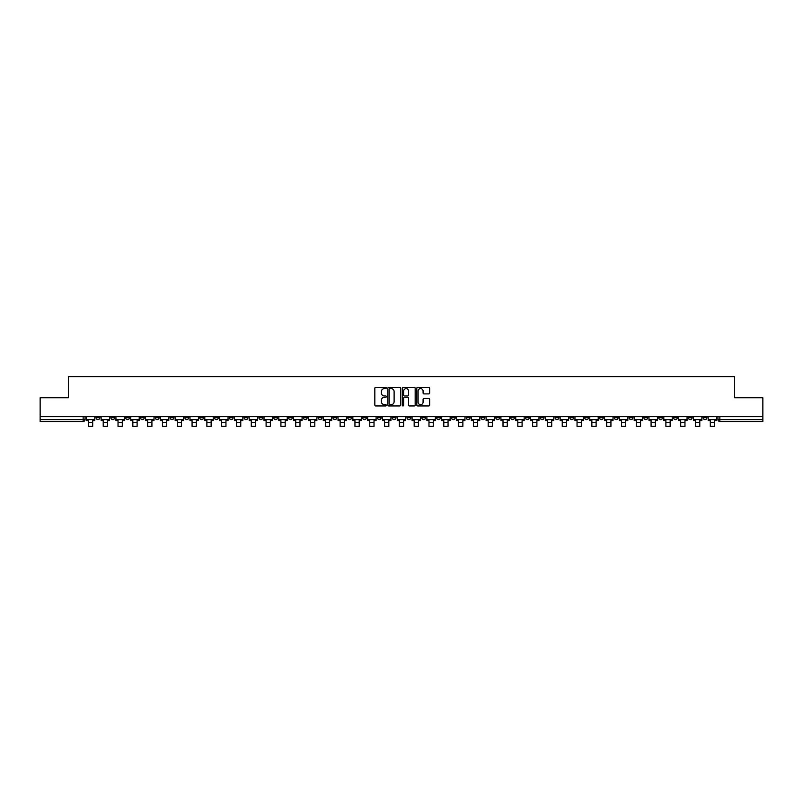<?xml version="1.0" encoding="UTF-8"?>
<svg xmlns="http://www.w3.org/2000/svg" width="803" height="803" viewBox="0 0 803 803"><rect width="100%" height="100%" fill="white"/><g stroke="black" fill="none" stroke-linecap="round" stroke-linejoin="round"><path stroke-width="1.2" d="M386.313 387.969A0.652 0.652 0 0 0 385.661 387.317L375.764 387.317A0.933 0.933 0 0 0 374.83 388.25L374.83 405.023A0.933 0.933 0 0 0 375.764 405.957L385.661 405.957A0.652 0.652 0 0 0 386.313 405.304A0.652 0.652 0 0 0 385.661 404.652L384.376 404.652A2.981 2.981 0 0 1 381.395 401.671L381.395 400.265A2.981 2.981 0 0 1 384.376 397.284L385.661 397.284A0.652 0.652 0 0 0 386.313 396.632A0.652 0.652 0 0 0 385.661 395.979L384.376 395.979A2.981 2.981 0 0 1 381.395 392.998L381.395 391.603A2.981 2.981 0 0 1 384.376 388.622L385.661 388.622A0.652 0.652 0 0 0 386.313 387.969M688.342 416.667L688.342 417.711L692.136 417.711A1.897 1.897 0 0 1 690.239 419.608A1.897 1.897 0 0 1 688.342 417.711L688.342 416.667M629.11 417.711L629.11 416.667L629.11 417.711A1.897 1.897 0 0 0 631.007 419.608A1.897 1.897 0 0 1 629.11 417.711L632.905 417.711A1.897 1.897 0 0 1 631.007 419.608M495.852 417.711L495.852 416.667L495.852 417.711A1.897 1.897 0 0 0 497.75 419.608A1.897 1.897 0 0 1 495.852 417.711L499.647 417.711A1.897 1.897 0 0 1 497.75 419.608M466.232 416.667L466.232 417.711L470.026 417.711A1.897 1.897 0 0 1 468.129 419.608A1.897 1.897 0 0 1 466.232 417.711L466.232 416.667M451.427 417.711L451.427 416.667L451.427 417.711A1.897 1.897 0 0 0 453.324 419.608A1.897 1.897 0 0 1 451.427 417.711L455.221 417.711A1.897 1.897 0 0 1 453.324 419.608A1.897 1.897 0 0 0 455.221 417.711A1.897 1.897 0 0 1 453.324 419.608M436.621 417.711L436.621 416.667L436.621 417.711A1.897 1.897 0 0 0 438.518 419.608A1.897 1.897 0 0 1 436.621 417.711L440.415 417.711A1.897 1.897 0 0 1 438.518 419.608A1.897 1.897 0 0 0 440.415 417.711A1.897 1.897 0 0 1 438.518 419.608M392.195 417.711L392.195 416.667L392.195 417.711A1.897 1.897 0 0 0 394.092 419.608A1.897 1.897 0 0 1 392.195 417.711L395.999 417.711A1.897 1.897 0 0 1 394.092 419.608M377.39 416.667L377.39 417.711L381.184 417.711A1.897 1.897 0 0 1 379.287 419.608A1.897 1.897 0 0 1 377.39 417.711L377.39 416.667M362.585 416.667L362.585 417.711L366.379 417.711A1.897 1.897 0 0 1 364.482 419.608A1.897 1.897 0 0 1 362.585 417.711L362.585 416.667M347.779 416.667L347.779 417.711L351.573 417.711A1.897 1.897 0 0 1 349.676 419.608A1.897 1.897 0 0 1 347.779 417.711L347.779 416.667M332.974 417.711L332.974 416.667L332.974 417.711A1.897 1.897 0 0 0 334.871 419.608A1.897 1.897 0 0 1 332.974 417.711L336.768 417.711A1.897 1.897 0 0 1 334.871 419.608M303.353 416.667L303.353 417.711L307.147 417.711A1.897 1.897 0 0 1 305.25 419.608A1.897 1.897 0 0 1 303.353 417.711L303.353 416.667M288.548 417.711L288.548 416.667L288.548 417.711A1.897 1.897 0 0 0 290.445 419.608A1.897 1.897 0 0 1 288.548 417.711L292.342 417.711A1.897 1.897 0 0 1 290.445 419.608M125.669 416.667L125.669 417.711L129.464 417.711A1.897 1.897 0 0 1 127.567 419.608A1.897 1.897 0 0 1 125.669 417.711L125.669 416.667M428.732 393.892A0.933 0.933 0 0 0 429.655 392.958L429.655 388.25A0.933 0.933 0 0 0 428.732 387.317L417.731 387.317A0.933 0.933 0 0 0 416.807 388.25L416.807 405.023A0.933 0.933 0 0 0 417.731 405.957L428.732 405.957A0.933 0.933 0 0 0 429.655 405.023L429.655 399.342A0.933 0.933 0 0 0 428.732 398.408L424.024 398.408A0.933 0.933 0 0 0 423.091 399.342L423.091 402.152A2.489 2.489 0 0 1 420.601 404.652A2.489 2.489 0 0 1 418.112 402.152L418.112 391.111A2.489 2.489 0 0 1 420.601 388.622A2.489 2.489 0 0 1 423.091 391.111L423.091 392.958A0.933 0.933 0 0 0 424.024 393.892L428.732 393.892M40.15 416.667L40.15 397.776L68.436 397.776L68.436 376.607L734.564 376.607L734.564 397.776L762.85 397.776L762.85 416.667L40.15 416.667L40.15 419.608L85.048 419.608L85.048 416.667L85.048 419.608A1.897 1.897 0 0 1 83.151 421.505L40.15 421.505L40.15 419.608M400.687 388.25A0.933 0.933 0 0 0 399.753 387.317L388.762 387.317A0.933 0.933 0 0 0 387.829 388.25L387.829 405.023A0.933 0.933 0 0 0 388.762 405.957L399.753 405.957A0.933 0.933 0 0 0 400.687 405.023L400.687 388.25M403.247 387.317L414.238 387.317A0.933 0.933 0 0 1 415.171 388.25L415.171 405.023A0.933 0.933 0 0 1 414.238 405.957L409.54 405.957A0.933 0.933 0 0 1 408.607 405.023L408.607 398.218A0.933 0.933 0 0 0 407.673 397.284L404.551 397.284A0.933 0.933 0 0 0 403.618 398.218L403.618 405.304A0.652 0.652 0 0 1 402.965 405.957A0.652 0.652 0 0 1 402.313 405.304L402.313 388.25A0.933 0.933 0 0 1 403.247 387.317M717.952 416.667L717.952 419.608L762.85 419.608L762.85 421.505L719.849 421.505A1.897 1.897 0 0 1 717.952 419.608M762.85 416.667L762.85 419.608M706.941 416.667L706.941 417.711A1.897 1.897 0 0 1 705.044 419.608A1.897 1.897 0 0 1 703.147 417.711L706.941 417.711M703.147 416.667L703.147 417.711M692.136 416.667L692.136 417.711A1.897 1.897 0 0 1 690.239 419.608A1.897 1.897 0 0 0 692.136 417.711M677.33 416.667L677.33 417.711A1.897 1.897 0 0 1 675.433 419.608A1.897 1.897 0 0 1 673.536 417.711L677.33 417.711M673.536 416.667L673.536 417.711M662.525 416.667L662.525 417.711A1.897 1.897 0 0 1 660.628 419.608A1.897 1.897 0 0 1 658.721 417.711A1.897 1.897 0 0 0 660.628 419.608M658.721 416.667L658.721 417.711L662.525 417.711M647.72 416.667L647.72 417.711A1.897 1.897 0 0 1 645.813 419.608A1.897 1.897 0 0 1 643.916 417.711A1.897 1.897 0 0 0 645.813 419.608M643.916 416.667L643.916 417.711L647.72 417.711M632.905 416.667L632.905 417.711M618.099 416.667L618.099 417.711A1.897 1.897 0 0 1 616.202 419.608A1.897 1.897 0 0 1 614.305 417.711A1.897 1.897 0 0 0 616.202 419.608M614.305 416.667L614.305 417.711L618.099 417.711M603.294 416.667L603.294 417.711A1.897 1.897 0 0 1 601.397 419.608A1.897 1.897 0 0 1 599.5 417.711L603.294 417.711M599.5 416.667L599.5 417.711M588.489 416.667L588.489 417.711A1.897 1.897 0 0 1 586.591 419.608A1.897 1.897 0 0 1 584.694 417.711A1.897 1.897 0 0 0 586.591 419.608M584.694 416.667L584.694 417.711L588.489 417.711M573.683 416.667L573.683 417.711A1.897 1.897 0 0 1 571.786 419.608A1.897 1.897 0 0 1 569.879 417.711L573.683 417.711M569.879 416.667L569.879 417.711M558.868 416.667L558.868 417.711A1.897 1.897 0 0 1 556.971 419.608A1.897 1.897 0 0 1 555.074 417.711L558.868 417.711A1.897 1.897 0 0 1 556.971 419.608A1.897 1.897 0 0 0 558.868 417.711M555.074 416.667L555.074 417.711M544.063 416.667L544.063 417.711A1.897 1.897 0 0 1 542.166 419.608A1.897 1.897 0 0 1 540.268 417.711A1.897 1.897 0 0 0 542.166 419.608M540.268 416.667L540.268 417.711L544.063 417.711M529.257 416.667L529.257 417.711A1.897 1.897 0 0 1 527.36 419.608A1.897 1.897 0 0 1 525.463 417.711L529.257 417.711M525.463 416.667L525.463 417.711M514.452 416.667L514.452 417.711A1.897 1.897 0 0 1 512.555 419.608A1.897 1.897 0 0 1 510.658 417.711A1.897 1.897 0 0 0 512.555 419.608M510.658 416.667L510.658 417.711L514.452 417.711M499.647 416.667L499.647 417.711M484.841 416.667L484.841 417.711A1.897 1.897 0 0 1 482.934 419.608A1.897 1.897 0 0 1 481.037 417.711L484.841 417.711A1.897 1.897 0 0 1 482.934 419.608A1.897 1.897 0 0 0 484.841 417.711L484.841 416.667M481.037 416.667L481.037 417.711M470.026 416.667L470.026 417.711A1.897 1.897 0 0 1 468.129 419.608A1.897 1.897 0 0 0 470.026 417.711L470.026 416.667M455.221 416.667L455.221 417.711L455.221 416.667M440.415 416.667L440.415 417.711M425.61 416.667L425.61 417.711A1.897 1.897 0 0 1 423.713 419.608A1.897 1.897 0 0 1 421.816 417.711L425.61 417.711A1.897 1.897 0 0 1 423.713 419.608A1.897 1.897 0 0 0 425.61 417.711M421.816 416.667L421.816 417.711M410.805 416.667L410.805 417.711A1.897 1.897 0 0 1 408.908 419.608A1.897 1.897 0 0 1 407.001 417.711A1.897 1.897 0 0 0 408.908 419.608A1.897 1.897 0 0 0 410.805 417.711A1.897 1.897 0 0 1 408.908 419.608M407.001 416.667L407.001 417.711L410.805 417.711M395.999 416.667L395.999 417.711L395.999 416.667M381.184 416.667L381.184 417.711L381.184 416.667M366.379 416.667L366.379 417.711A1.897 1.897 0 0 1 364.482 419.608A1.897 1.897 0 0 0 366.379 417.711L366.379 416.667M351.573 416.667L351.573 417.711L351.573 416.667M336.768 416.667L336.768 417.711L336.768 416.667M321.963 416.667L321.963 417.711A1.897 1.897 0 0 1 320.066 419.608A1.897 1.897 0 0 1 318.159 417.711A1.897 1.897 0 0 0 320.066 419.608A1.897 1.897 0 0 0 321.963 417.711A1.897 1.897 0 0 1 320.066 419.608M318.159 416.667L318.159 417.711L321.963 417.711M307.147 416.667L307.147 417.711A1.897 1.897 0 0 1 305.25 419.608A1.897 1.897 0 0 0 307.147 417.711L307.147 416.667M292.342 416.667L292.342 417.711M277.537 416.667L277.537 417.711A1.897 1.897 0 0 1 275.64 419.608A1.897 1.897 0 0 1 273.743 417.711L277.537 417.711M273.743 416.667L273.743 417.711M262.732 416.667L262.732 417.711A1.897 1.897 0 0 1 260.834 419.608A1.897 1.897 0 0 1 258.937 417.711L262.732 417.711M258.937 416.667L258.937 417.711M247.926 416.667L247.926 417.711A1.897 1.897 0 0 1 246.029 419.608A1.897 1.897 0 0 1 244.132 417.711L247.926 417.711M244.132 416.667L244.132 417.711M233.121 416.667L233.121 417.711A1.897 1.897 0 0 1 231.214 419.608A1.897 1.897 0 0 1 229.317 417.711L233.121 417.711L233.121 416.667M229.317 416.667L229.317 417.711M218.306 416.667L218.306 417.711A1.897 1.897 0 0 1 216.408 419.608A1.897 1.897 0 0 1 214.511 417.711L218.306 417.711M214.511 416.667L214.511 417.711M203.5 416.667L203.5 417.711A1.897 1.897 0 0 1 201.603 419.608A1.897 1.897 0 0 1 199.706 417.711L203.5 417.711M199.706 416.667L199.706 417.711M188.695 416.667L188.695 417.711A1.897 1.897 0 0 1 186.798 419.608A1.897 1.897 0 0 1 184.901 417.711L188.695 417.711M184.901 416.667L184.901 417.711M173.89 416.667L173.89 417.711A1.897 1.897 0 0 1 171.993 419.608A1.897 1.897 0 0 1 170.095 417.711L173.89 417.711M170.095 416.667L170.095 417.711M159.084 416.667L159.084 417.711A1.897 1.897 0 0 1 157.187 419.608A1.897 1.897 0 0 1 155.28 417.711A1.897 1.897 0 0 0 157.187 419.608M155.28 416.667L155.28 417.711L159.084 417.711M144.279 416.667L144.279 417.711A1.897 1.897 0 0 1 142.372 419.608A1.897 1.897 0 0 1 140.475 417.711L144.279 417.711M140.475 416.667L140.475 417.711M129.464 416.667L129.464 417.711A1.897 1.897 0 0 1 127.567 419.608A1.897 1.897 0 0 0 129.464 417.711M114.658 416.667L114.658 417.711A1.897 1.897 0 0 1 112.761 419.608A1.897 1.897 0 0 1 110.864 417.711A1.897 1.897 0 0 0 112.761 419.608A1.897 1.897 0 0 0 114.658 417.711A1.897 1.897 0 0 1 112.761 419.608M110.864 416.667L110.864 417.711L114.658 417.711M99.853 416.667L99.853 417.711A1.897 1.897 0 0 1 97.956 419.608A1.897 1.897 0 0 1 96.059 417.711L99.853 417.711L99.853 416.667M96.059 416.667L96.059 417.711M83.151 421.505A1.897 1.897 0 0 0 85.048 419.608A1.897 1.897 0 0 1 83.151 421.505L83.151 416.667M389.786 388.622A0.652 0.652 0 0 0 389.134 389.274L389.134 403.999A0.652 0.652 0 0 0 389.786 404.652L391.131 404.652A2.981 2.981 0 0 0 394.112 401.671L394.112 391.603A2.981 2.981 0 0 0 391.131 388.622L389.786 388.622M408.607 391.161A2.489 2.489 0 0 0 406.107 388.672A2.489 2.489 0 0 0 403.618 391.161L403.618 395.056A0.933 0.933 0 0 0 404.551 395.979L407.673 395.979A0.933 0.933 0 0 0 408.607 395.056L408.607 391.161M86.322 419.608L94.774 419.608L94.774 420.551L92.686 420.551L92.686 426.393L88.42 426.393L88.42 420.551L86.322 420.551L86.322 416.667M94.774 419.608L94.774 416.667M101.138 419.608L109.579 419.608L109.579 420.551L107.492 420.551L107.492 426.393L103.226 426.393L103.226 420.551L101.138 420.551L101.138 416.667M109.579 419.608L109.579 416.667M115.943 419.608L124.385 419.608L124.385 420.551L122.297 420.551L122.297 426.393L118.031 426.393L118.031 420.551L115.943 420.551L115.943 416.667M124.385 419.608L124.385 416.667M130.748 419.608L139.2 419.608L139.2 420.551L137.112 420.551L137.112 426.393L132.836 426.393L132.836 420.551L130.748 420.551L130.748 416.667M139.2 419.608L139.2 416.667M145.554 419.608L154.005 419.608L154.005 420.551L151.918 420.551L151.918 426.393L147.642 426.393L147.642 420.551L145.554 420.551L145.554 416.667M154.005 419.608L154.005 416.667M160.359 419.608L168.811 419.608L168.811 420.551L166.723 420.551L166.723 426.393L162.447 426.393L162.447 420.551L160.359 420.551L160.359 416.667M168.811 419.608L168.811 416.667M175.174 419.608L183.616 419.608L183.616 420.551L181.528 420.551L181.528 426.393L177.262 426.393L177.262 420.551L175.174 420.551L175.174 416.667M183.616 419.608L183.616 416.667M189.98 419.608L198.421 419.608L198.421 420.551L196.333 420.551L196.333 426.393L192.068 426.393L192.068 420.551L189.98 420.551L189.98 416.667M198.421 419.608L198.421 416.667M204.785 419.608L213.227 419.608L213.227 420.551L211.139 420.551L211.139 426.393L206.873 426.393L206.873 420.551L204.785 420.551L204.785 416.667M213.227 419.608L213.227 416.667M219.59 419.608L228.042 419.608L228.042 420.551L225.954 420.551L225.954 426.393L221.678 426.393L221.678 420.551L219.59 420.551L219.59 416.667M228.042 419.608L228.042 416.667M234.396 419.608L242.847 419.608L242.847 420.551L240.759 420.551L240.759 426.393L236.483 426.393L236.483 420.551L234.396 420.551L234.396 416.667M242.847 419.608L242.847 416.667M249.201 419.608L257.653 419.608L257.653 420.551L255.565 420.551L255.565 426.393L251.289 426.393L251.289 420.551L249.201 420.551L249.201 416.667M257.653 419.608L257.653 416.667M264.016 419.608L272.458 419.608L272.458 420.551L270.37 420.551L270.37 426.393L266.104 426.393L266.104 420.551L264.016 420.551L264.016 416.667M272.458 419.608L272.458 416.667M278.822 419.608L287.263 419.608L287.263 420.551L285.175 420.551L285.175 426.393L280.909 426.393L280.909 420.551L278.822 420.551L278.822 416.667M287.263 419.608L287.263 416.667M293.627 419.608L302.079 419.608L302.079 420.551L299.991 420.551L299.991 426.393L295.715 426.393L295.715 420.551L293.627 420.551L293.627 416.667M302.079 419.608L302.079 416.667M308.432 419.608L316.884 419.608L316.884 420.551L314.796 420.551L314.796 426.393L310.52 426.393L310.52 420.551L308.432 420.551L308.432 416.667M316.884 419.608L316.884 416.667M323.238 419.608L331.689 419.608L331.689 420.551L329.601 420.551L329.601 426.393L325.325 426.393L325.325 420.551L323.238 420.551L323.238 416.667M331.689 419.608L331.689 416.667M338.043 419.608L346.494 419.608L346.494 420.551L344.407 420.551L344.407 426.393L340.141 426.393L340.141 420.551L338.043 420.551L338.043 416.667M346.494 419.608L346.494 416.667M352.858 419.608L361.3 419.608L361.3 420.551L359.212 420.551L359.212 426.393L354.946 426.393L354.946 420.551L352.858 420.551L352.858 416.667M361.3 419.608L361.3 416.667M367.664 419.608L376.105 419.608L376.105 420.551L374.017 420.551L374.017 426.393L369.751 426.393L369.751 420.551L367.664 420.551L367.664 416.667M376.105 419.608L376.105 416.667M382.469 419.608L390.92 419.608L390.92 420.551L388.833 420.551L388.833 426.393L384.557 426.393L384.557 420.551L382.469 420.551L382.469 416.667M390.92 419.608L390.92 416.667M397.274 419.608L405.726 419.608L405.726 420.551L403.638 420.551L403.638 426.393L399.362 426.393L399.362 420.551L397.274 420.551L397.274 416.667M405.726 419.608L405.726 416.667M412.08 419.608L420.531 419.608L420.531 420.551L418.443 420.551L418.443 426.393L414.167 426.393L414.167 420.551L412.08 420.551L412.08 416.667M420.531 419.608L420.531 416.667M426.895 419.608L435.336 419.608L435.336 420.551L433.249 420.551L433.249 426.393L428.983 426.393L428.983 420.551L426.895 420.551L426.895 416.667M435.336 419.608L435.336 416.667M441.7 419.608L450.142 419.608L450.142 420.551L448.054 420.551L448.054 426.393L443.788 426.393L443.788 420.551L441.7 420.551L441.7 416.667M450.142 419.608L450.142 416.667M456.505 419.608L464.957 419.608L464.957 420.551L462.859 420.551L462.859 426.393L458.593 426.393L458.593 420.551L456.505 420.551L456.505 416.667M464.957 419.608L464.957 416.667M471.311 419.608L479.762 419.608L479.762 420.551L477.675 420.551L477.675 426.393L473.399 426.393L473.399 420.551L471.311 420.551L471.311 416.667M479.762 419.608L479.762 416.667M486.116 419.608L494.568 419.608L494.568 420.551L492.48 420.551L492.48 426.393L488.204 426.393L488.204 420.551L486.116 420.551L486.116 416.667M494.568 419.608L494.568 416.667M500.921 419.608L509.373 419.608L509.373 420.551L507.285 420.551L507.285 426.393L503.009 426.393L503.009 420.551L500.921 420.551L500.921 416.667M509.373 419.608L509.373 416.667M515.737 419.608L524.178 419.608L524.178 420.551L522.091 420.551L522.091 426.393L517.825 426.393L517.825 420.551L515.737 420.551L515.737 416.667M524.178 419.608L524.178 416.667M530.542 419.608L538.984 419.608L538.984 420.551L536.896 420.551L536.896 426.393L532.63 426.393L532.63 420.551L530.542 420.551L530.542 416.667M538.984 419.608L538.984 416.667M545.347 419.608L553.799 419.608L553.799 420.551L551.711 420.551L551.711 426.393L547.435 426.393L547.435 420.551L545.347 420.551L545.347 416.667M553.799 419.608L553.799 416.667M560.153 419.608L568.604 419.608L568.604 420.551L566.516 420.551L566.516 426.393L562.241 426.393L562.241 420.551L560.153 420.551L560.153 416.667M568.604 419.608L568.604 416.667M574.958 419.608L583.41 419.608L583.41 420.551L581.322 420.551L581.322 426.393L577.046 426.393L577.046 420.551L574.958 420.551L574.958 416.667M583.41 419.608L583.41 416.667M589.773 419.608L598.215 419.608L598.215 420.551L596.127 420.551L596.127 426.393L591.861 426.393L591.861 420.551L589.773 420.551L589.773 416.667M598.215 419.608L598.215 416.667M604.579 419.608L613.02 419.608L613.02 420.551L610.932 420.551L610.932 426.393L606.666 426.393L606.666 420.551L604.579 420.551L604.579 416.667M613.02 419.608L613.02 416.667M619.384 419.608L627.826 419.608L627.826 420.551L625.738 420.551L625.738 426.393L621.472 426.393L621.472 420.551L619.384 420.551L619.384 416.667M627.826 419.608L627.826 416.667M634.189 419.608L642.641 419.608L642.641 420.551L640.553 420.551L640.553 426.393L636.277 426.393L636.277 420.551L634.189 420.551L634.189 416.667M642.641 419.608L642.641 416.667M648.995 419.608L657.446 419.608L657.446 420.551L655.358 420.551L655.358 426.393L651.082 426.393L651.082 420.551L648.995 420.551L648.995 416.667M657.446 419.608L657.446 416.667M663.8 419.608L672.252 419.608L672.252 420.551L670.164 420.551L670.164 426.393L665.888 426.393L665.888 420.551L663.8 420.551L663.8 416.667M672.252 419.608L672.252 416.667M678.615 419.608L687.057 419.608L687.057 420.551L684.969 420.551L684.969 426.393L680.703 426.393L680.703 420.551L678.615 420.551L678.615 416.667M687.057 419.608L687.057 416.667M693.421 419.608L701.862 419.608L701.862 420.551L699.774 420.551L699.774 426.393L695.508 426.393L695.508 420.551L693.421 420.551L693.421 416.667M701.862 419.608L701.862 416.667M708.226 419.608L716.677 419.608L716.677 420.551L714.58 420.551L714.58 426.393L710.314 426.393L710.314 420.551L708.226 420.551L708.226 416.667M716.677 419.608L716.677 416.667M719.849 416.667L719.849 421.505M88.42 422.599L92.686 422.599M103.226 422.599L107.492 422.599M118.031 422.599L122.297 422.599M132.836 422.599L137.112 422.599M147.642 422.599L151.918 422.599M162.447 422.599L166.723 422.599M177.262 422.599L181.528 422.599M192.068 422.599L196.333 422.599M206.873 422.599L211.139 422.599M221.678 422.599L225.954 422.599M236.483 422.599L240.759 422.599M251.289 422.599L255.565 422.599M266.104 422.599L270.37 422.599M280.909 422.599L285.175 422.599M295.715 422.599L299.991 422.599M310.52 422.599L314.796 422.599M325.325 422.599L329.601 422.599M340.141 422.599L344.407 422.599M354.946 422.599L359.212 422.599M369.751 422.599L374.017 422.599M384.557 422.599L388.833 422.599M399.362 422.599L403.638 422.599M414.167 422.599L418.443 422.599M428.983 422.599L433.249 422.599M443.788 422.599L448.054 422.599M458.593 422.599L462.859 422.599M473.399 422.599L477.675 422.599M488.204 422.599L492.48 422.599M503.009 422.599L507.285 422.599M517.825 422.599L522.091 422.599M532.63 422.599L536.896 422.599M547.435 422.599L551.711 422.599M562.241 422.599L566.516 422.599M577.046 422.599L581.322 422.599M591.861 422.599L596.127 422.599M606.666 422.599L610.932 422.599M621.472 422.599L625.738 422.599M636.277 422.599L640.553 422.599M651.082 422.599L655.358 422.599M665.888 422.599L670.164 422.599M680.703 422.599L684.969 422.599M695.508 422.599L699.774 422.599M710.314 422.599L714.58 422.599"/></g></svg>

